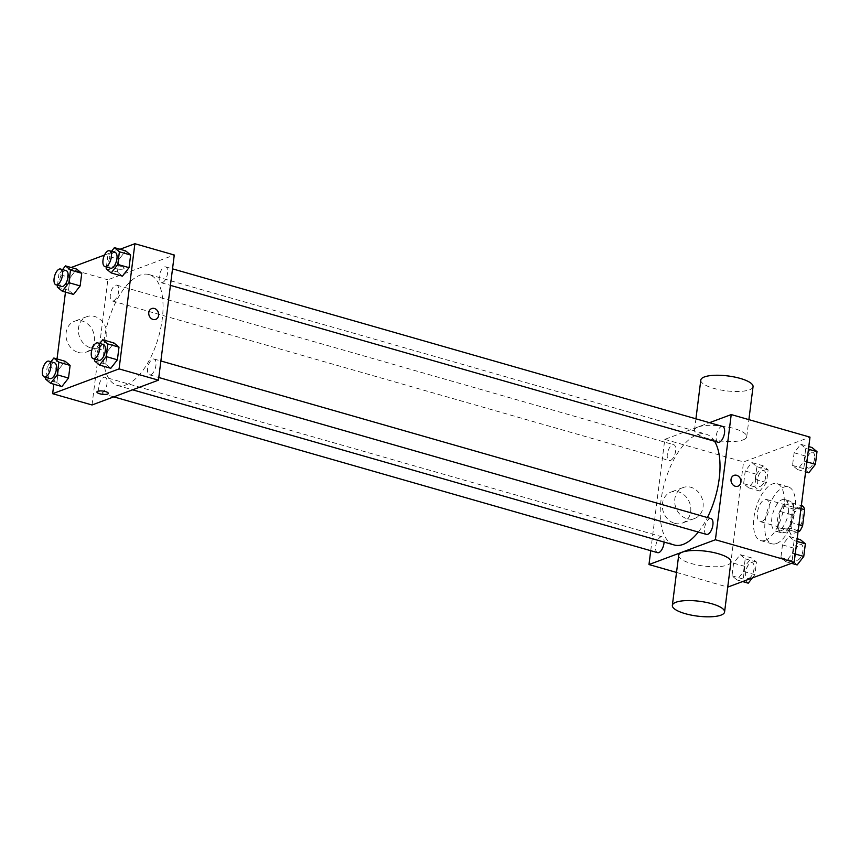 <?xml version="1.0" encoding="UTF-8"?>
<svg xmlns="http://www.w3.org/2000/svg" width="860" height="860" viewBox="0 0 860 860"><rect width="100%" height="100%" fill="white"/><g stroke="black" fill="none" stroke-linecap="round" stroke-linejoin="round"><path stroke-width="0.64" stroke-dasharray="4.3 3.22" d="M761.863 521.472A11.513 5.268 -74 0 0 768.754 510.152A11.513 5.268 -74 0 0 766.411 499.445A11.513 5.268 -74 0 0 758.176 509.066A11.513 5.268 -74 0 0 760.068 521.59A11.513 5.268 -74 0 0 761.863 521.472M795.618 531.136A11.513 5.268 -74 0 0 802.509 519.816A11.513 5.268 -74 0 0 800.165 509.109A11.513 5.268 -74 0 0 791.931 518.731A11.513 5.268 -74 0 0 793.823 531.254A11.513 5.268 -74 0 0 795.618 531.136M800.961 508.615L793.404 506.454A15.641 7.149 -74 0 0 791.587 502.853L783.062 506.035A15.641 7.149 -74 0 0 780.117 511.41L778.085 527.47L789.34 530.695L791.372 514.635A15.641 7.149 -74 0 1 794.317 509.26L802.842 506.078M798.048 531.727L791.157 534.296A15.641 7.149 -74 0 1 789.34 530.695M793.404 506.454L791.372 522.514L798.929 524.675M798.177 530.684L788.426 527.889L779.902 531.072L791.157 534.296M788.426 527.889A15.641 7.149 -74 0 0 791.372 522.514M778.085 527.47A15.641 7.149 -74 0 0 779.902 531.072M794.049 513.861A16.448 7.525 106 0 1 781.213 532.781A16.448 7.525 106 0 1 778.515 514.893A16.448 7.525 106 0 1 790.275 501.143A16.448 7.525 106 0 1 794.049 513.861M788.426 512.248A16.448 7.525 -74 0 0 784.653 499.531A16.448 7.525 -74 0 0 772.882 513.28A16.448 7.525 -74 0 0 775.591 531.168A16.448 7.525 -74 0 0 778.139 530.996A16.448 7.525 -74 0 0 788.426 512.248M780.117 511.41L791.372 514.635M791.587 502.853L801.337 505.648M783.062 506.035L794.317 509.26M776.558 543.509A29.616 13.545 -74 0 0 794.296 514.409A29.616 13.545 -74 0 0 788.276 486.878A29.616 13.545 -74 0 0 767.099 511.614A29.616 13.545 -74 0 0 771.968 543.821A29.616 13.545 -74 0 0 776.558 543.509M765.314 540.295A29.616 13.545 -74 0 0 783.041 511.184A29.616 13.545 -74 0 0 777.021 483.653A29.616 13.545 -74 0 0 755.843 508.4A29.616 13.545 -74 0 0 760.713 540.596A29.616 13.545 -74 0 0 765.314 540.295M800.735 444.287L805.745 448.436L804.154 461.089L797.542 469.581L792.522 465.432L794.124 452.779L800.735 444.287L805.745 448.436L804.154 461.089L797.542 469.581L792.522 465.432L794.124 452.779L800.735 444.287L808.798 446.598M751.833 462.54L756.854 466.69L755.252 479.342L748.641 487.835L743.631 483.685L745.222 471.033L751.833 462.54L756.854 466.69L755.252 479.342L748.641 487.835L743.631 483.685L745.222 471.033L751.833 462.54L763.089 465.765L768.109 469.915L766.507 482.567L759.896 491.06L754.876 486.9L756.477 474.258L763.089 465.765M676.519 572.438L727.732 587.111L743.556 461.938L809.991 437.138M789.093 536.414L794.113 540.574L792.511 553.216L785.9 561.709L780.891 557.559L782.482 544.907L789.093 536.414L794.113 540.574L792.511 553.216L785.9 561.709L780.891 557.559L782.482 544.907L789.093 536.414L797.155 538.726M740.202 554.668L745.212 558.828L743.62 571.47L736.999 579.962L731.989 575.813L733.591 563.16L740.202 554.668L745.212 558.828L743.62 571.47L736.999 579.962L731.989 575.813L733.591 563.16L740.202 554.668L751.446 557.893L756.467 562.053L754.865 574.695L752.35 577.931M698.298 532.071A57.652 26.37 -74 0 0 707.404 517.559M714.553 441.255A57.652 26.37 -74 0 0 705.985 434.139A57.652 26.37 -74 0 0 664.758 482.299A57.652 26.37 -74 0 0 674.229 544.982M650.73 550.701L664.791 439.374L709.478 422.69M670.488 460.444A8.224 3.762 -74 0 0 675.412 452.36A8.224 3.762 -74 0 0 673.745 444.717A8.224 3.762 -74 0 0 667.865 451.586A8.224 3.762 -74 0 0 669.209 460.53A8.224 3.762 -74 0 0 670.488 460.444M722.636 426.463A8.224 3.762 -74 0 0 716.756 433.332A8.224 3.762 -74 0 0 718.111 442.276M711.005 518.591A8.224 3.762 -74 0 0 705.114 525.46A8.224 3.762 -74 0 0 706.468 534.404M657.577 552.658A8.224 3.762 106 0 1 655.9 545.014A8.224 3.762 106 0 1 660.824 536.93A8.224 3.762 106 0 1 662.103 536.844A8.224 3.762 106 0 1 664.092 542.079M664.791 439.374L743.556 461.938M674.595 523.299A16.501 13.9 69.5 0 0 682.356 523.063A16.501 13.9 69.5 0 0 689.602 502.735A16.501 13.9 69.5 0 0 670.811 492.135A16.501 13.9 69.5 0 0 662.469 508.034A16.501 13.9 69.5 0 0 674.595 523.299M743.115 439.89A26.327 7.493 -172.8 0 0 746.727 436.74A26.327 7.493 -172.8 0 0 721.551 426.012A26.327 7.493 -172.8 0 0 694.493 430.14A26.327 7.493 -172.8 0 0 713.273 439.836A26.327 7.493 -172.8 0 0 743.115 439.89M730.914 561.924A26.327 7.493 7.2 0 1 703.856 566.063A26.327 7.493 7.2 0 1 678.68 555.323M700.814 380.077A26.327 7.493 -172.8 0 0 719.594 389.763A26.327 7.493 -172.8 0 0 749.436 389.816A26.327 7.493 -172.8 0 0 753.048 386.667M686.957 518.688A16.501 13.9 69.5 0 0 694.708 518.451A16.501 13.9 69.5 0 0 701.964 498.123A16.501 13.9 69.5 0 0 683.163 487.523A16.501 13.9 69.5 0 0 674.821 503.412A16.501 13.9 69.5 0 0 686.957 518.688M737.977 486.179L737.987 486.179A5.762 4.848 -110.5 0 1 735.279 486.265A5.762 4.848 -110.5 0 1 731.043 480.933A5.762 4.848 -110.5 0 1 733.956 475.387L733.956 475.387M126.216 384.818A57.652 26.37 -74 0 0 160.734 328.165A57.652 26.37 -74 0 0 149.017 274.566A57.652 26.37 -74 0 0 107.79 322.726A57.652 26.37 -74 0 0 117.261 385.409A57.652 26.37 -74 0 0 126.216 384.818M103.867 377.357A8.224 3.762 106 0 1 105.146 377.271A8.224 3.762 106 0 1 106.489 386.215A8.224 3.762 106 0 1 100.609 393.084A8.224 3.762 106 0 1 98.943 385.441A8.224 3.762 106 0 1 103.867 377.357M162.422 282.617A8.224 3.762 -74 0 0 167.345 274.534A8.224 3.762 -74 0 0 165.679 266.89A8.224 3.762 -74 0 0 159.799 273.76A8.224 3.762 -74 0 0 161.143 282.704A8.224 3.762 -74 0 0 162.422 282.617M150.779 374.756A8.224 3.762 -74 0 0 155.714 366.672A8.224 3.762 -74 0 0 154.037 359.018A8.224 3.762 -74 0 0 148.156 365.887A8.224 3.762 -74 0 0 149.511 374.831A8.224 3.762 -74 0 0 150.779 374.756M113.531 300.871A8.224 3.762 -74 0 0 118.454 292.787A8.224 3.762 -74 0 0 116.777 285.144A8.224 3.762 -74 0 0 110.897 292.013A8.224 3.762 -74 0 0 112.251 300.957A8.224 3.762 -74 0 0 113.531 300.871M92.02 404.974L107.833 279.801L174.268 255.001M70.122 277.608L76.733 269.115L70.122 277.608L68.52 290.261L70.122 277.608L58.867 274.394L62.586 269.61M73.541 294.41L68.52 290.261L73.541 294.41M107.382 351.493L113.993 343L107.382 351.493L105.78 364.135L107.382 351.493L96.126 348.268L99.846 343.495M110.79 368.295L105.78 364.135L110.79 368.295M65.468 292.099L68.456 268.513L71.133 267.514M104.501 255.065L120.034 249.26M53.836 384.237L57.029 358.942M119.013 259.354L125.624 250.862L119.013 259.354L117.422 272.007L119.013 259.354L107.769 256.14L111.477 251.356M122.432 276.157L117.422 272.007L122.432 276.157M58.48 369.746L65.091 361.254L58.48 369.746L56.878 382.388L58.48 369.746L47.225 366.521L50.944 361.748M61.898 386.548L56.878 382.388L61.898 386.548M68.456 268.513L107.833 279.801M78.249 352.45A16.501 13.9 69.5 0 0 86.011 352.213A16.501 13.9 69.5 0 0 93.267 331.885A16.501 13.9 69.5 0 0 74.465 321.285A16.501 13.9 69.5 0 0 66.123 337.174A16.501 13.9 69.5 0 0 78.249 352.45M123.356 268.911A5.762 1.645 -172.8 0 0 124.152 268.223A5.762 1.645 -172.8 0 0 118.648 265.869A5.762 1.645 -172.8 0 0 112.724 266.772A5.762 1.645 -172.8 0 0 116.831 268.89A5.762 1.645 -172.8 0 0 123.356 268.911A5.762 1.645 -172.8 0 0 124.152 268.223A5.762 1.645 -172.8 0 0 118.648 265.88A5.762 1.645 -172.8 0 0 112.724 266.783A5.762 1.645 -172.8 0 0 116.831 268.9A5.762 1.645 -172.8 0 0 123.356 268.911M96.911 391.945L96.911 391.945A5.762 1.645 7.2 0 1 97.707 391.257A5.762 1.645 7.2 0 1 104.232 391.268A5.762 1.645 7.2 0 1 108.338 393.396L108.338 393.396M90.612 347.827A16.501 13.9 69.5 0 0 98.362 347.601A16.501 13.9 69.5 0 0 105.619 327.273A16.501 13.9 69.5 0 0 86.817 316.673A16.501 13.9 69.5 0 0 78.486 332.562A16.501 13.9 69.5 0 0 90.612 347.827M155.725 319.361L155.725 319.361A5.762 4.848 -110.5 0 1 153.016 319.447A5.762 4.848 -110.5 0 1 148.791 314.115A5.762 4.848 -110.5 0 1 151.693 308.568L151.704 308.568M45.859 377.4L47.225 366.521M54.513 362.769A8.224 3.762 -74 0 0 48.622 369.639A8.224 3.762 -74 0 0 49.977 378.583M45.634 379.163L56.878 382.388M57.491 285.273L58.867 274.394M66.145 270.631A8.224 3.762 -74 0 0 60.264 277.511A8.224 3.762 -74 0 0 61.619 286.455M57.265 287.036L68.52 290.261M94.751 359.147L96.126 348.268M103.404 344.516A8.224 3.762 -74 0 0 97.524 351.385A8.224 3.762 -74 0 0 98.879 360.329M94.525 360.91L105.78 364.135M106.393 267.019L107.769 256.14M115.046 252.378A8.224 3.762 -74 0 0 109.156 259.258A8.224 3.762 -74 0 0 110.51 268.202M106.167 268.782L117.422 272.007M748.254 583.188L743.244 579.038L744.835 566.385L751.446 557.893M748.866 578.361A8.224 3.762 -74 0 0 753.79 570.277A8.224 3.762 -74 0 0 752.124 562.634A8.224 3.762 -74 0 0 746.233 569.503A8.224 3.762 -74 0 0 747.587 578.447A8.224 3.762 -74 0 0 748.866 578.361M745.212 558.828L756.467 562.053M743.62 571.47L754.865 574.695M736.999 579.962L742.599 581.564M731.989 575.813L743.244 579.038M733.591 563.16L744.835 566.385M748.909 578.382A8.224 3.762 -74 0 0 753.833 570.298A8.224 3.762 -74 0 0 752.167 562.644A8.224 3.762 -74 0 0 746.287 569.513A8.224 3.762 -74 0 0 747.63 578.468A8.224 3.762 -74 0 0 748.909 578.382M760.509 486.233A8.224 3.762 -74 0 0 765.432 478.149A8.224 3.762 -74 0 0 763.755 470.506A8.224 3.762 -74 0 0 757.875 477.375A8.224 3.762 -74 0 0 759.229 486.319A8.224 3.762 -74 0 0 760.509 486.233M756.854 466.69L768.109 469.915M755.252 479.342L766.507 482.567M748.641 487.835L759.896 491.06M743.631 483.685L754.876 486.9M745.222 471.033L756.477 474.258M760.552 486.244A8.224 3.762 -74 0 0 765.475 478.16A8.224 3.762 -74 0 0 763.798 470.517A8.224 3.762 -74 0 0 757.918 477.386A8.224 3.762 -74 0 0 759.272 486.33A8.224 3.762 -74 0 0 760.552 486.244M797.155 564.934L792.135 560.784L793.737 548.132L800.348 539.639M797.757 560.107A8.224 3.762 -74 0 0 802.681 552.023A8.224 3.762 -74 0 0 801.015 544.38A8.224 3.762 -74 0 0 795.134 551.249A8.224 3.762 -74 0 0 796.478 560.193A8.224 3.762 -74 0 0 797.757 560.107M794.113 540.574L796.833 541.348M792.511 553.216L795.231 554.001M785.9 561.709L791.501 563.311M780.891 557.559L792.135 560.784M782.482 544.907L793.737 548.132M797.811 560.129A8.224 3.762 -74 0 0 802.735 552.045A8.224 3.762 -74 0 0 801.058 544.391A8.224 3.762 -74 0 0 795.178 551.26A8.224 3.762 -74 0 0 796.532 560.204A8.224 3.762 -74 0 0 797.811 560.129M808.787 472.806L803.778 468.646L805.379 456.004L811.99 447.512M809.4 467.98A8.224 3.762 -74 0 0 814.323 459.896A8.224 3.762 -74 0 0 812.657 452.252A8.224 3.762 -74 0 0 806.766 459.122A8.224 3.762 -74 0 0 808.12 468.066A8.224 3.762 -74 0 0 809.4 467.98A8.224 3.762 -74 0 0 814.366 459.906A8.224 3.762 -74 0 0 812.7 452.263A8.224 3.762 -74 0 0 806.82 459.132A8.224 3.762 -74 0 0 808.163 468.077A8.224 3.762 -74 0 0 809.443 467.99M805.745 448.436L808.464 449.221M804.154 461.089L806.874 461.863M797.542 469.581L805.605 471.893M792.522 465.432L803.778 468.646M794.124 452.779L805.379 456.004M800.165 509.109L766.411 499.445M793.823 531.254L760.068 521.59M775.591 531.168L781.213 532.781M784.653 499.531L790.275 501.143M760.713 540.596L771.968 543.821M777.021 483.653L788.276 486.878M746.727 436.74L748.888 419.626M694.493 430.14L695.923 418.809M683.163 487.523L670.811 492.135M694.708 518.451L682.356 523.063M117.261 385.409L132.644 389.816M149.017 274.566L705.985 434.139M662.103 536.844L105.146 377.271M113.767 396.858L100.609 393.084M161.143 282.704L170.43 285.369M165.679 266.89L172.516 268.847M149.511 374.831L158.788 377.497M154.037 359.018L160.885 360.974M112.251 300.957L669.209 460.53M116.777 285.144L673.745 444.717M86.817 316.673L74.465 321.285M98.362 347.601L86.011 352.213"/><path stroke-width="1.29" d="M800.961 508.615L804.659 509.679A15.641 7.149 -74 0 0 802.842 506.078L801.337 505.648M804.659 509.679L802.627 525.729A15.641 7.149 -74 0 1 799.682 531.115L798.048 531.727M798.929 524.675L802.627 525.729M798.177 530.684L799.682 531.115M709.478 422.69L731.226 414.574L809.991 437.138L794.178 562.311L727.743 587.111M731.226 414.574L715.413 539.747L794.178 562.311M735.279 486.255A5.762 4.848 -110.5 0 1 731.043 480.933A5.762 4.848 -110.5 0 1 733.956 475.387A5.762 4.848 -110.5 0 1 740.514 479.084A5.762 4.848 -110.5 0 1 737.987 486.179A5.762 4.848 -110.5 0 1 735.279 486.255M132.644 389.816L674.229 544.982A57.652 26.37 -74 0 0 683.184 544.391A57.652 26.37 -74 0 0 698.298 532.071M707.404 517.559A57.652 26.37 -74 0 0 714.553 441.255M715.413 539.747L648.978 564.547L650.73 550.701M170.43 285.369L718.111 442.276A8.224 3.762 -74 0 0 719.39 442.19A8.224 3.762 -74 0 0 724.313 434.106A8.224 3.762 -74 0 0 722.636 426.463L172.516 268.847M158.788 377.497L706.468 534.404A8.224 3.762 -74 0 0 707.748 534.318A8.224 3.762 -74 0 0 712.671 526.234A8.224 3.762 -74 0 0 711.005 518.591L160.885 360.974M664.092 542.079A8.224 3.762 106 0 1 657.577 552.658L113.767 396.858M648.978 564.547L676.519 572.438M672.348 605.397L678.68 555.323A26.327 7.493 7.2 0 1 682.292 552.174A26.327 7.493 7.2 0 1 712.134 552.228A26.327 7.493 7.2 0 1 730.914 561.924L724.582 611.997A26.327 7.493 7.2 0 1 697.524 616.125A26.327 7.493 7.2 0 1 672.348 605.397A26.327 7.493 7.2 0 1 675.96 602.247A26.327 7.493 7.2 0 1 705.802 602.301A26.327 7.493 7.2 0 1 724.582 611.997M748.888 419.626L753.048 386.667A26.327 7.493 -172.8 0 0 727.872 375.938A26.327 7.493 -172.8 0 0 700.814 380.077L695.923 418.809M733.956 475.387A5.762 4.848 -110.5 0 1 740.514 479.084A5.762 4.848 -110.5 0 1 737.977 486.179M120.034 249.26L134.891 243.713L174.268 255.001L158.455 380.174L92.02 404.974L52.643 393.697L53.836 384.237M134.891 243.713L119.078 368.897L158.455 380.174M153.026 319.436A5.762 4.848 -110.5 0 1 148.791 314.115A5.762 4.848 -110.5 0 1 151.704 308.568A5.762 4.848 -110.5 0 1 158.261 312.266A5.762 4.848 -110.5 0 1 155.725 319.361A5.762 4.848 -110.5 0 1 153.026 319.436M76.733 269.115L81.743 273.276L80.152 285.918L73.541 294.41L80.152 285.918L81.743 273.276L76.733 269.115L65.478 265.89L70.498 270.051L68.897 282.693L62.285 291.196L57.265 287.036L57.491 285.273M113.993 343L119.002 347.15L117.401 359.802L110.79 368.295L117.401 359.802L119.002 347.15L113.993 343L102.738 339.775L107.747 343.925L106.156 356.577L99.545 365.07L94.525 360.91L94.751 359.147M71.133 267.514L104.501 255.065M57.029 358.942L65.468 292.099M119.078 368.897L52.643 393.697M125.624 250.862L130.645 255.022L129.043 267.664L122.432 276.157L129.043 267.664L130.645 255.022L125.624 250.862L114.38 247.637L119.389 251.797L117.788 264.439L111.177 272.932L106.167 268.782L106.393 267.019M65.091 361.254L70.111 365.403L68.51 378.056L61.898 386.548L68.51 378.056L70.111 365.403L65.091 361.254L53.836 358.029L58.856 362.178L57.254 374.831L50.643 383.323L45.634 379.163L45.859 377.4M97.707 391.268A5.762 1.645 7.2 0 1 104.232 391.279A5.762 1.645 7.2 0 1 108.338 393.396A5.762 1.645 7.2 0 1 102.415 394.299A5.762 1.645 7.2 0 1 96.911 391.956A5.762 1.645 7.2 0 1 97.707 391.268M108.338 393.396A5.762 1.645 7.2 0 1 102.415 394.299A5.762 1.645 7.2 0 1 96.911 391.945M151.693 308.568A5.762 4.848 -110.5 0 1 158.251 312.266A5.762 4.848 -110.5 0 1 155.725 319.361M50.944 361.748L53.836 358.029M44.354 376.97L49.977 378.583A8.224 3.762 -74 0 0 51.256 378.497A8.224 3.762 -74 0 0 56.179 370.413A8.224 3.762 -74 0 0 54.513 362.769L48.88 361.157A8.224 3.762 -74 0 0 43 368.026A8.224 3.762 -74 0 0 44.354 376.97A8.224 3.762 -74 0 0 45.634 376.884A8.224 3.762 -74 0 0 50.557 368.8A8.224 3.762 -74 0 0 48.88 361.157M58.856 362.178L70.111 365.403M57.254 374.831L68.51 378.056M50.643 383.323L61.898 386.548M62.586 269.61L65.478 265.89M55.986 284.843L61.619 286.455A8.224 3.762 -74 0 0 62.898 286.369A8.224 3.762 -74 0 0 67.822 278.285A8.224 3.762 -74 0 0 66.145 270.631L60.522 269.019A8.224 3.762 -74 0 0 54.642 275.899A8.224 3.762 -74 0 0 55.986 284.843A8.224 3.762 -74 0 0 57.265 284.757A8.224 3.762 -74 0 0 62.189 276.673A8.224 3.762 -74 0 0 60.522 269.019M70.498 270.051L81.743 273.276M68.897 282.693L80.152 285.918M62.285 291.196L73.541 294.41M99.846 343.495L102.738 339.775M93.245 358.717L98.879 360.329A8.224 3.762 -74 0 0 100.147 360.243A8.224 3.762 -74 0 0 105.07 352.159A8.224 3.762 -74 0 0 103.404 344.516L97.782 342.904A8.224 3.762 -74 0 0 91.891 349.773A8.224 3.762 -74 0 0 93.245 358.717A8.224 3.762 -74 0 0 94.525 358.631A8.224 3.762 -74 0 0 99.448 350.547A8.224 3.762 -74 0 0 97.782 342.904M107.747 343.925L119.002 347.15M106.156 356.577L117.401 359.802M99.545 365.07L110.79 368.295M111.477 251.356L114.38 247.637M104.888 266.589L110.51 268.202A8.224 3.762 -74 0 0 111.789 268.116A8.224 3.762 -74 0 0 116.713 260.032A8.224 3.762 -74 0 0 115.046 252.378L109.413 250.765A8.224 3.762 -74 0 0 103.533 257.645A8.224 3.762 -74 0 0 104.888 266.589A8.224 3.762 -74 0 0 106.167 266.503A8.224 3.762 -74 0 0 111.091 258.419A8.224 3.762 -74 0 0 109.413 250.765M119.389 251.797L130.645 255.022M117.788 264.439L129.043 267.664M111.177 272.932L122.432 276.157M752.35 577.931L748.254 583.188L742.599 581.564M797.155 538.726L800.348 539.639L805.358 543.799L803.767 556.442L797.155 564.934L791.501 563.311M796.833 541.348L805.358 543.799M795.231 554.001L803.767 556.442M808.798 446.598L811.99 447.512L817 451.661L815.398 464.314L808.787 472.806L805.605 471.893M808.464 449.221L817 451.661M806.874 461.863L815.398 464.314"/></g></svg>
